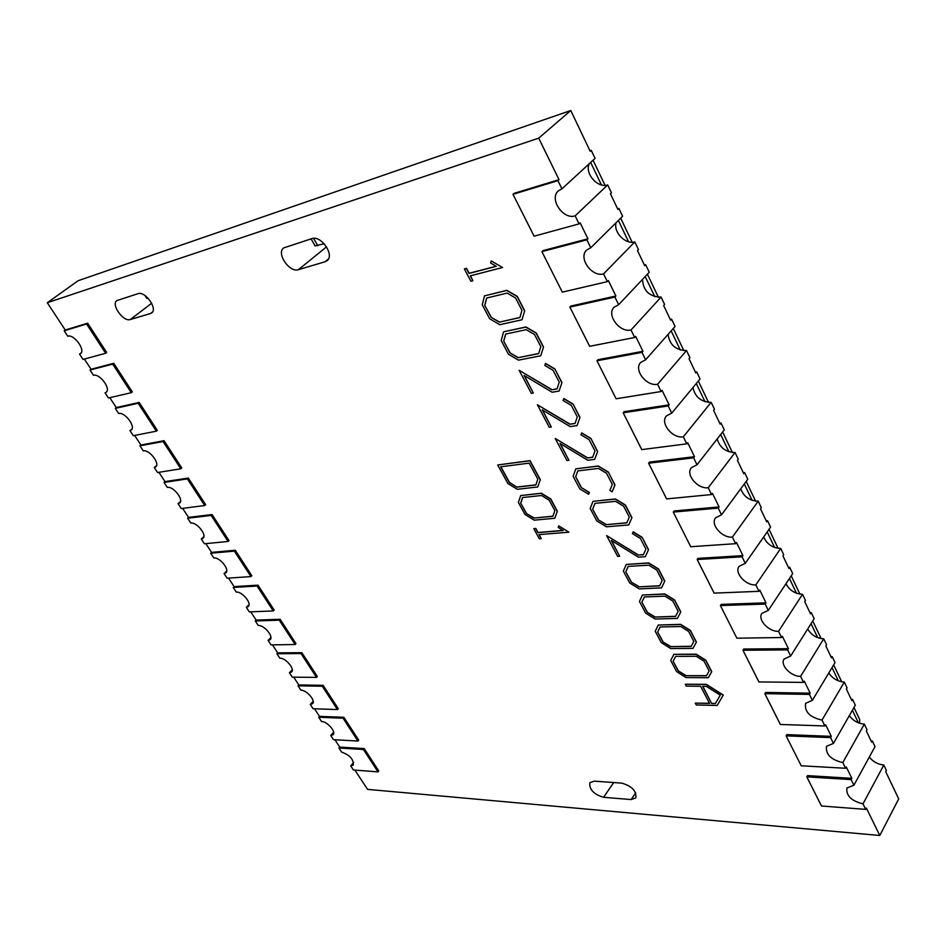 <?xml version="1.0" encoding="UTF-8"?>
<svg xmlns="http://www.w3.org/2000/svg" width="946" height="946" viewBox="0 0 946 946"><rect width="100%" height="100%" fill="white"/><g stroke="black" fill="none" stroke-linecap="round" stroke-linejoin="round"><path stroke-width="1.42" d="M603.548 273.879L634.825 241.928L638.455 249.555L637.486 250.56L644.711 265.72L645.669 264.714L649.252 272.235L618.649 304.707L614.9 297.056L615.905 295.992L608.373 280.584L607.356 281.636L603.548 273.879C591.841 277.391 577.9 257.726 586.709 250.004L590.765 247.757L622.61 216.244L618.909 208.463L617.904 209.444L610.442 193.776L611.447 192.807L607.699 184.919L575.156 215.865C563.095 220.004 548.751 198.707 558.388 190.832L561.924 188.845L557.915 180.662L559.015 179.657L538.712 138.151L47.3 302.744L65.25 330.024L64.198 330.804L67.757 336.208C73.883 333.82 85.897 350.304 80.505 353.627L79.535 354.1L83.047 359.433L105.633 353.26L86.594 323.993L64.198 330.804M657.588 384.265L686.512 350.528L689.918 357.683L689.019 358.747L695.795 372.972L696.694 371.908L700.052 378.968L671.731 413.142L668.219 405.964L669.153 404.841L662.094 390.414L661.148 391.526L657.588 384.265C646.52 386.701 633.347 369.78 640.69 362.46L645.621 359.799L675.054 326.453L671.589 319.157L670.655 320.197L663.666 305.523L664.6 304.482L661.088 297.091L631.017 329.977C619.642 332.921 606.079 314.722 614.131 307.19L618.649 304.707M708.247 487.722L735.054 452.495L738.247 459.224L737.419 460.335L743.781 473.71L744.608 472.598L747.778 479.232L721.514 514.825L718.215 508.097L719.09 506.926L712.456 493.386L711.581 494.545L708.247 487.722C697.734 489.307 685.271 474.525 691.384 467.691L697.013 464.782L724.281 429.874L721.018 423.028L720.166 424.115L713.591 410.328L714.467 409.24L711.156 402.31L683.319 436.815C672.547 438.814 659.729 423.028 666.422 415.933L671.731 413.142M755.819 584.912L780.698 548.42L783.714 554.758L782.945 555.905L788.94 568.499L789.709 567.34L792.689 573.595L768.294 610.395L765.196 604.068L766 602.85L759.78 590.115L758.964 591.321L755.819 584.912C745.803 585.799 733.978 572.697 739.098 566.347L745.259 563.343L770.564 527.123L767.502 520.678L766.698 521.814L760.525 508.83L761.329 507.706L758.219 501.179L732.405 537.068C722.141 538.286 710.008 524.391 715.602 517.793L721.514 514.825M800.588 676.355L823.73 638.81L826.568 644.782L825.846 645.964L831.51 657.848L832.22 656.666L835.034 662.567L812.354 700.371L809.421 694.399L810.178 693.17L804.301 681.167L803.544 682.397L800.588 676.355C790.998 676.674 779.764 664.896 784.068 659.031L790.655 656.051L814.163 618.731L811.278 612.653L810.533 613.824L804.703 601.597L805.46 600.426L802.527 594.277L778.546 631.313C768.743 631.904 757.226 619.5 761.92 613.398L768.294 610.395M842.803 762.571L864.337 724.151L867.021 729.792L866.347 730.998L871.704 742.232L872.366 741.014L875.026 746.595L853.895 785.227L851.14 779.599L851.838 778.333L846.292 767.005L845.594 768.27L842.803 762.571C830.943 759.768 825.515 754.34 826.52 746.288L833.426 743.414L855.314 705.172L852.583 699.437L851.885 700.631L846.386 689.09L847.084 687.896L844.317 682.09L822.003 720.095C809.859 717.34 804.384 711.747 805.602 703.304L812.354 700.371M354.88 770.091L367.568 789.378L879.792 835.484L898.7 798.909L885.763 771.759L886.414 770.529L883.801 765.042L863.012 803.852C851.424 800.99 846.043 795.716 846.871 788.03L853.895 785.227M561.924 188.845L595.069 158.384L591.238 150.343L590.198 151.289L570.769 110.516L78.104 280.726L47.3 302.744M590.765 247.757L586.887 239.835L587.939 238.806L580.146 222.878L579.082 223.895L575.156 215.865M618.909 208.463L617.608 208.83M645.669 264.714L644.368 265.022M645.621 359.799L641.991 352.397L642.961 351.309L635.677 336.398L634.695 337.486L631.017 329.977M671.589 319.157L670.288 319.429M696.694 371.908L695.393 372.121M697.013 464.782L693.607 457.84L694.518 456.693L687.683 442.716L686.772 443.851L683.319 436.815M721.018 423.028L719.729 423.205M744.608 472.598L743.32 472.728M745.259 563.343L742.066 556.816L742.906 555.633L736.485 542.496L735.633 543.678L732.405 537.068M767.502 520.678L766.213 520.785M789.709 567.34L788.42 567.411M790.655 656.051L787.64 649.902L788.42 648.684L782.377 636.315L781.585 637.533L778.546 631.313M811.278 612.653L809.989 612.689M832.22 656.666L830.943 656.666M833.426 743.414L830.588 737.62L831.309 736.366L825.598 724.707L824.877 725.96L822.003 720.095M852.583 699.437L851.305 699.413M872.366 741.014L871.1 740.966M879.792 835.484L866.394 808.109L865.72 809.386L863.012 803.852M350.741 765.893L353.437 769.985L377.986 771.877L363.441 749.516L338.964 748.002L341.695 752.153C349.854 755.062 353.709 759.366 353.26 765.089L350.741 765.893L353.65 762.452M334.919 739.76L339.744 747.104L338.964 748.002M330.733 735.503L333.477 739.677L357.931 741.049L343.079 718.215L318.707 717.245L321.498 721.479C327.15 721.384 336.303 731.79 333.146 734.699L330.733 735.503L333.631 732.18M314.533 708.791L319.5 716.347L318.707 717.245M310.3 704.474L313.102 708.743L337.45 709.559L322.267 686.24L298.014 685.826L300.863 690.154C306.563 689.918 315.917 700.702 312.606 703.67L310.3 704.474L313.173 701.282M293.709 677.159L298.83 684.939L298.014 685.826M289.429 672.783L292.302 677.147L316.52 677.395L301.017 653.568L276.882 653.745L279.791 658.156C285.538 657.766 295.105 668.964 291.628 671.991L289.429 672.783L292.267 669.733M272.448 644.853L277.722 652.858L276.882 653.745M268.108 640.418L271.041 644.876L295.14 644.522L279.283 620.174L255.29 620.966L258.27 625.472C264.064 624.916 273.855 636.563 270.189 639.638L268.108 640.418L270.899 637.521M250.725 611.849L256.153 620.091L255.29 620.966M246.327 607.344L249.33 611.896L273.276 610.939L257.076 586.035L233.236 587.466L236.275 592.078C242.117 591.345 252.144 603.465 248.29 606.575L246.327 607.344L249.046 604.624M228.53 578.112L234.111 586.603L233.236 587.466M224.072 573.548L227.135 578.207L250.938 576.587L234.371 551.128L210.686 553.233L213.796 557.939C219.685 557.017 229.949 569.646 225.905 572.803L224.072 573.548L226.709 571.006M205.838 543.631L211.597 552.381L210.686 553.233M201.321 539.007L204.454 543.761L228.092 541.467L211.147 515.428L187.639 518.231L190.808 523.055C196.744 521.92 207.269 535.093 203.023 538.298L201.321 539.007L203.851 536.654M182.637 508.369L188.561 517.391L187.639 518.231M178.061 503.686L181.265 508.546L204.714 505.542L187.379 478.901L164.06 482.436L167.312 487.367C173.284 486.019 184.08 499.772 179.622 503.012L178.061 503.686L180.461 501.534M158.904 472.314L165.018 481.609L164.06 482.436M154.269 467.56L157.544 472.539L180.804 468.79L163.067 441.534L139.949 445.826L143.272 450.875C149.291 449.291 160.371 463.658 155.688 466.922L154.269 467.56L156.516 465.621M134.628 435.432L140.93 445.01L139.949 445.826M129.933 430.607L133.28 435.704L156.338 431.187L138.175 403.268L115.282 408.376L118.688 413.532C124.73 411.699 136.118 426.729 131.21 430.028L129.933 430.607L132.014 428.893M109.795 397.698L116.287 407.56L115.282 408.376M105.03 392.803L108.459 398.006L131.281 392.685L112.692 364.104L90.036 370.04L93.512 375.326C99.602 373.221 111.297 388.96 106.153 392.271L106.922 391.301M84.371 359.066L91.064 369.247L90.036 370.04M81.214 352.834L79.535 354.1M570.769 110.516L538.712 138.151M591.238 150.343L589.937 150.757M613.694 782.555L603.572 797.312L631.148 799.559L635.677 792.795M603.572 797.312C593.65 794.285 589.086 789.413 589.855 782.685L594.218 781.148L621.794 783.134C631.904 786.091 636.599 791.01 635.866 797.892L631.148 799.559M326.547 246.835L298.451 269.657L325.057 261.77L328.404 259.015M298.451 269.657C289.5 272.992 275.996 253.173 283.705 247.899L311.884 238.629C321.132 234.975 334.919 255.243 327.009 260.741L325.057 261.77M151.667 303.264L130.288 319.523L150.532 313.516L152.578 311.944M130.288 319.523C123.347 322.172 110.741 304.435 116.878 300.568L138.033 293.674C145.176 290.789 158.006 308.94 151.703 312.925L150.532 313.516M589.204 163.764C584.569 173.485 597.695 188.455 607.699 184.919M557.915 180.662L512.992 194.32L534.112 236.181L579.082 223.895M586.887 239.835L541.904 251.624L542.969 250.607L587.939 238.806M541.904 251.624L562.326 292.137L607.356 281.636M616.201 222.582C613.008 231.936 625.424 244.825 634.825 241.928M614.9 297.056L569.87 307.083L570.887 306.043L615.905 295.992M569.87 307.083L589.654 346.307L634.695 337.486M642.488 279.425C643.292 290.93 649.488 296.819 661.088 297.091M641.991 352.397L596.95 360.781L597.931 359.705L642.961 351.309M596.95 360.781L616.106 398.774L661.148 391.526M668.065 334.376C669.602 344.888 675.763 350.268 686.512 350.528M668.219 405.964L623.189 412.799L624.135 411.699L669.153 404.841M623.189 412.799L641.755 449.61L686.772 443.851M692.957 387.529C695.097 397.107 701.163 402.026 711.156 402.31M693.607 457.84L648.613 463.209L649.524 462.086L694.518 456.693M648.613 463.209L666.611 498.909L711.581 494.545M717.186 438.968C719.788 447.683 725.736 452.188 735.054 452.495M718.215 508.097L673.268 512.093L674.143 510.958L719.09 506.926M673.268 512.093L690.734 546.729L735.633 543.678M740.753 488.751C743.722 496.685 749.539 500.824 758.219 501.179M742.066 556.816L697.178 559.524L698.03 558.365L742.906 555.633M697.178 559.524L714.135 593.13L758.964 591.321M763.694 536.961C766.922 544.198 772.586 548.018 780.698 548.42M765.196 604.068L720.403 605.546L721.219 604.376L766 602.85M720.403 605.546L736.851 638.183L781.585 637.533M785.996 583.694C789.413 590.292 794.924 593.816 802.527 594.277M787.64 649.902L742.941 650.245L743.733 649.051L788.42 648.684M742.941 650.245L758.928 681.936L803.544 682.397M807.695 628.995C811.254 635.026 816.587 638.302 823.73 638.81M809.421 694.399L764.829 693.655L765.598 692.448L810.178 693.17M764.829 693.655L780.367 724.459L824.877 725.96M828.802 672.949C832.445 678.483 837.612 681.522 844.317 682.09M830.588 737.62L786.114 735.846L786.847 734.628L831.309 736.366M786.114 735.846L801.215 765.787L845.594 768.27M849.331 715.614C853.02 720.698 858.01 723.536 864.337 724.151M851.14 779.599L806.796 776.867L807.517 775.625L851.838 778.333M806.796 776.867L821.483 805.992L865.72 809.386M869.303 757.048C873.004 761.731 877.829 764.392 883.801 765.042M533.828 528.743L539.374 538.818L541.218 538.664L538.995 534.632L568.924 532.172L558.743 525.846L558.175 527.395L563.225 530.529L537.896 532.645L535.661 528.589L533.946 528.589L535.791 528.436L538.026 532.492L563.024 530.399M558.743 525.846L568.924 532.172M539.185 534.608L541.218 538.664M540.19 479.788L529.914 460.785L497.691 464.971L530.044 460.631L540.32 479.634L537.766 486.977L540.32 479.634M711.64 671.79L705.728 660.391L696.126 654.36L673.919 654.313L696.244 654.194L705.846 660.225L711.747 671.625L708.294 677.738L711.747 671.625M680.659 612.015L674.51 600.154L664.766 594.112L642.429 595.022L664.884 593.946L674.628 599.989L680.777 611.861L677.431 618.424L680.777 611.861M631.81 517.769L625.271 505.176L615.326 499.11L592.976 501.345L615.456 498.956L625.401 505.01L631.928 517.616L628.771 524.947L631.928 517.616M524.533 310.82L517.119 296.512L506.737 290.457L484.506 295.85L506.879 290.316L517.273 296.37L524.687 310.678L521.991 319.772L524.687 310.678M695.298 703.126L696.268 704.971L717.174 705.48L723.182 695.227L706.213 684.49L685.294 684.242L686.288 686.11L700.596 686.299L709.595 703.457L695.298 703.126L709.512 703.28M685.294 684.242L706.331 684.325L723.288 695.062L717.174 705.48M524.38 375.657L533.343 393.016L524.06 375.467L552.18 392.235L559.086 391.053L561.959 382.598L554.853 368.893L545.57 363.406L544.837 365.463L553.138 370.394L559.252 382.16L557.04 388.912L551.837 389.811L557.088 388.782M551.837 389.811L519.165 370.324L551.979 389.669M542.543 410.008L551.317 427.013L542.224 409.819L570.142 426.599L577.06 425.582L580.004 417.423L573.051 404.001L563.84 398.514L563.083 400.513L571.325 405.432L577.308 416.95L575.038 423.465L569.823 424.246L575.085 423.323M569.823 424.246L537.375 404.758L569.965 424.092M560.328 443.662L568.913 460.312L560.02 443.473L587.738 460.253L594.656 459.389L597.671 451.514L590.872 438.376L581.719 432.89L580.95 434.817L589.133 439.748L594.987 451.017L592.657 457.296L587.442 457.959L592.704 457.155M587.442 457.959L555.231 438.471L587.572 457.805M608.183 472.196L598.168 466.13L575.818 468.838L598.298 465.976L608.313 472.042L614.983 484.908L612.168 491.814L614.853 485.062L608.313 472.042M577.876 470.883L575.724 476.796L581.447 487.616L589.382 492.464L588.625 494.273L589.382 492.464M611.565 540.604L619.642 556.26L611.258 540.414L638.396 557.17L645.314 556.733L648.542 549.661L642.145 537.316L633.193 531.829L632.377 533.579L640.395 538.499L645.893 549.106L643.386 554.723L638.172 555.054L643.457 554.569M638.172 555.054L606.634 535.59L638.29 554.9M464.403 269.007L470.907 281.269L472.882 280.761L470.28 275.842L502.563 267.505L491.222 260.93L490.69 263.059L496.307 266.323L469.003 273.429L466.39 268.487L464.557 268.865L466.544 268.345L469.157 273.288L496.189 266.252M491.222 260.93L502.563 267.505M470.481 275.794L472.882 280.761M543.382 347.17L536.122 333.169L525.81 327.115L503.698 331.786L525.952 326.961L536.264 333.027L543.524 347.028L540.734 355.791L543.524 347.028M664.695 581.234L658.428 569.125L648.625 563.083L626.276 564.419L648.743 562.917L658.546 568.972L664.813 581.069L661.538 587.892L664.813 581.069M696.303 642.204L690.273 630.568L680.6 624.526L658.274 625.034L680.718 624.36L690.391 630.403L696.41 642.038L693.016 648.377L696.41 642.038M557.253 511.337L550.667 499.181L541.23 493.351L520.667 495.574L541.36 493.197L550.797 499.027L557.371 511.183L554.758 518.278L557.371 511.183M65.25 330.024L87.659 323.201L106.685 352.456L105.633 353.26M91.064 369.247L113.733 363.299L132.298 391.869L131.281 392.685M116.287 407.56L139.18 402.452L157.32 430.347L156.338 431.187M140.93 445.01L164.048 440.694L181.762 467.951L180.804 468.79M165.018 481.609L188.337 478.049L205.649 504.691L204.714 505.542M188.561 517.391L212.07 514.565L229.003 540.604L228.092 541.467M211.597 552.381L235.282 550.253L251.825 575.712L250.938 576.587M234.111 586.603L257.962 585.148L274.151 610.052L273.276 610.939M256.153 620.091L280.146 619.275L295.98 643.635L295.14 644.522M277.722 652.858L301.857 652.669L317.348 676.485L316.52 677.395M298.83 684.939L323.094 685.33L338.254 708.649L337.45 709.559M319.5 716.347L343.871 717.305L358.711 740.127L357.931 741.049M339.744 747.104L364.222 748.593L378.755 770.943L377.986 771.877M512.992 194.32L514.104 193.339L559.015 179.657M363.441 749.516L364.222 748.593M343.079 718.215L343.871 717.305M322.267 686.24L323.094 685.33M301.017 653.568L301.857 652.669M279.283 620.174L280.146 619.275M257.076 586.035L257.962 585.148M234.371 551.128L235.282 550.253M211.147 515.428L212.07 514.565M187.379 478.901L188.337 478.049M163.067 441.534L164.048 440.694M138.175 403.268L139.18 402.452M112.692 364.104L113.733 363.299M86.594 323.993L87.659 323.201M497.691 464.971L507.943 483.56L517.214 489.295L537.766 486.977M673.812 654.478L670.714 660.45L676.638 671.625L685.992 677.561L708.294 677.738M642.429 595.022L639.449 601.455L645.61 613.079L655.093 619.015L677.431 618.424M592.976 501.345L590.209 508.522L596.737 520.856L606.421 526.816L628.771 524.947M484.506 295.85L482.247 304.789L489.638 318.743L499.736 324.703L521.991 319.772M559.086 391.053L561.959 382.598M561.818 382.74L554.853 368.893M554.711 369.046L545.428 363.548M519.165 370.324L531.345 393.359L533.343 393.016M577.06 425.582L580.004 417.423M579.863 417.564L573.051 404.001M572.909 404.155L563.698 398.656M537.375 404.758L549.319 427.308L551.317 427.013M594.656 459.389L597.671 451.514M597.541 451.668L590.872 438.376M590.73 438.53L581.589 433.032M555.231 438.471L566.926 460.572L568.913 460.312M575.818 468.838L573.122 476.287L579.792 488.869L588.625 494.273M589.252 492.618L581.447 487.616M581.317 487.769L575.724 476.796M575.594 476.95L577.793 470.895L598.451 468.424L606.575 473.343L612.31 484.387L609.91 490.442L612.168 491.814M645.314 556.733L648.542 549.661M648.424 549.827L642.145 537.316M642.015 537.47L633.063 531.983M606.634 535.59L617.632 556.39L619.642 556.26M503.556 331.928L501.191 340.536L508.428 354.194L518.455 360.154L540.734 355.791M626.276 564.419L623.367 571.088L629.634 582.937L639.189 588.885L661.538 587.892M658.274 625.034L655.235 631.242L661.278 642.63L670.69 648.566L693.016 648.377M520.667 495.574L518.408 502.527L524.971 514.435L534.183 520.158L554.758 518.278M516.847 487.155L509.315 482.495L500.671 466.804L529.145 463.138L537.813 479.137L535.85 484.991L516.847 487.155L509.445 482.354L500.872 466.78M704.072 661.195L696.28 656.299L675.645 656.382L673.126 661.242L678.211 670.856L685.826 675.681L706.449 675.822L709.157 670.986L704.072 661.195M672.866 601.065L664.967 596.157L644.309 596.973L641.885 602.2L647.17 612.204L654.892 617.04L675.539 616.461L678.152 611.258L672.866 601.065M623.662 506.252L615.586 501.333L594.928 503.367L592.657 509.208L598.274 519.815L606.161 524.663L626.82 522.902L629.279 517.072L623.662 506.252M515.57 298.014L507.151 293.094L486.599 298.049L484.742 305.298L491.104 317.312L499.322 322.16L519.886 317.572L521.944 310.288L515.57 298.014M706.355 686.37L702.63 686.323L711.629 703.505L715.353 703.588L720.261 695.168L706.355 686.37M534.561 334.588L526.189 329.669L505.613 334.092L503.686 341.08L509.906 352.846L518.065 357.694L538.664 353.627L540.805 346.614L534.561 334.588M656.796 570.095L648.838 565.188L628.168 566.394L625.803 571.81L631.195 582.015L638.964 586.851L659.622 585.905L662.188 580.489L656.796 570.095M688.629 631.431L680.777 626.524L660.131 626.973L657.659 632.011L662.839 641.814L670.513 646.638L691.148 646.437L693.808 641.412L688.629 631.431M549.224 500.233L541.561 495.503L522.547 497.537L520.702 503.177L526.343 513.418L533.84 518.077L552.866 516.315L554.876 510.674L549.224 500.233M535.897 484.849L516.977 487.013M706.544 675.657L685.826 675.681M685.945 675.515L678.211 670.856M678.329 670.69L673.126 661.242M673.233 661.077L675.681 656.382M675.621 616.307L654.892 617.04M655.01 616.875L647.17 612.204M647.289 612.038L641.885 602.2M642.003 602.046L644.356 596.973M626.879 522.76L606.161 524.663M606.28 524.51L598.274 519.815M598.404 519.661L592.657 509.208M592.787 509.054L594.999 503.367M519.922 317.454L499.322 322.16M499.464 322.018L491.104 317.312M491.246 317.17L484.742 305.298M484.896 305.156L486.717 298.014M711.629 703.505L702.831 686.323M715.448 703.422L711.735 703.339M538.7 353.497L518.065 357.694M518.207 357.553L509.906 352.846M510.048 352.704L503.686 341.08M503.828 340.938L505.72 334.068M659.705 585.74L638.964 586.851M639.082 586.697L631.195 582.015M631.313 581.849L625.803 571.81M625.921 571.656L628.227 566.394M691.23 646.272L670.513 646.638M670.619 646.485L662.839 641.814M662.957 641.648L657.659 632.011M657.766 631.845L660.166 626.973M552.913 516.173L533.84 518.077M533.97 517.935L526.343 513.418M526.473 513.276L520.702 503.177M520.832 503.036L522.641 497.525M859.654 723.276L859.654 719.398L853.978 707.49M311.08 238.877L315.065 245.877L324.218 243.772M144.951 295.507L146.725 298.333L148.203 298.333M590.671 162.428L601.42 184.919M618.377 220.43L628.57 241.75M645.196 276.551L654.857 296.772M671.152 330.875L680.316 350.067M696.291 383.508L704.983 401.707M720.663 434.51L728.905 451.774M744.289 483.962L752.105 500.339M767.206 531.936L774.62 547.462M789.449 578.491L796.485 593.225M811.041 623.698L817.711 637.663M832.019 667.592L838.345 680.836M852.393 710.257L858.389 722.815M317.797 245.771L313.575 238.333M841.739 681.83L833.651 664.861M821.14 638.609L812.744 620.99M799.926 594.123L791.211 575.83M778.097 548.325L769.027 529.322M755.606 501.144L746.181 481.396M732.417 452.531L722.626 431.991M708.519 402.405L698.337 381.037M683.875 350.694L673.28 328.475M658.44 297.34L647.407 274.198M632.165 242.247L620.682 218.148M605.038 185.333L593.059 160.229"/></g></svg>
